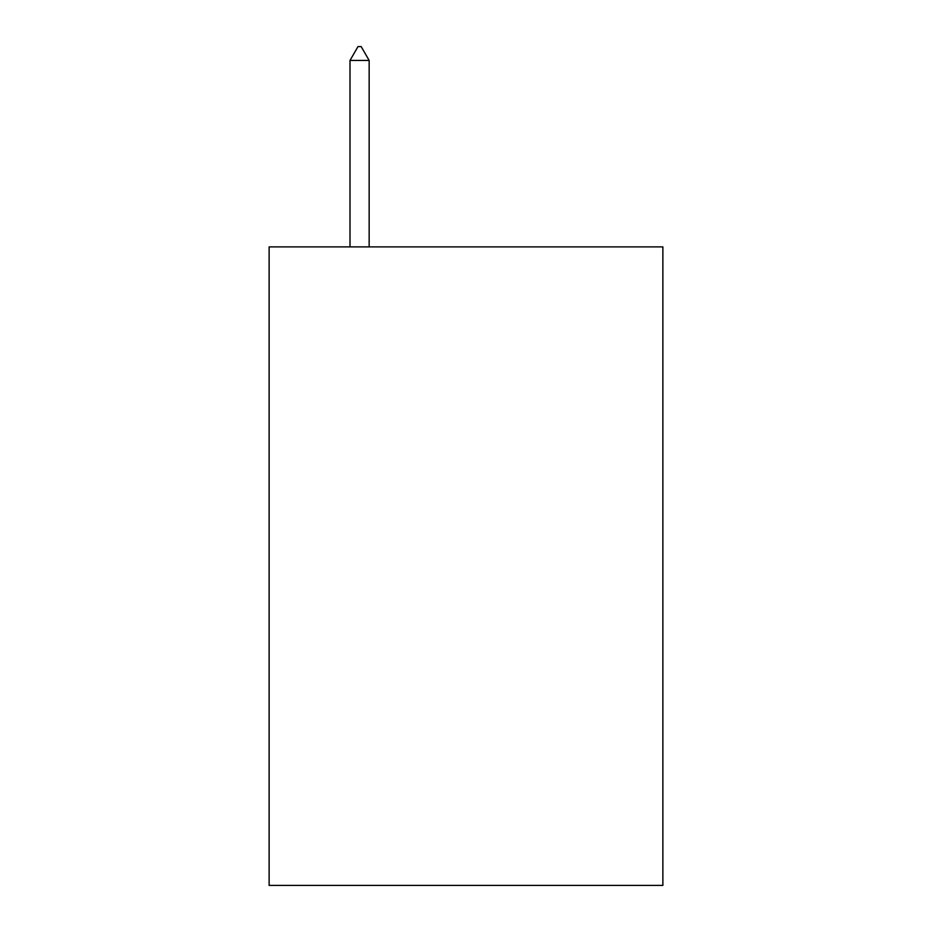 <?xml version="1.0" encoding="UTF-8"?>
<svg xmlns="http://www.w3.org/2000/svg" width="932" height="932" viewBox="0 0 932 932"><rect width="100%" height="100%" fill="white"/><g stroke="black" fill="none" stroke-linecap="round" stroke-linejoin="round"><path stroke-width="1.4" d="M662.873 246.887L662.873 885.4L269.127 885.4L269.127 246.887L662.873 246.887M369.154 60.44L361.173 46.6L357.981 46.6L350.001 60.44L369.154 60.44L369.154 246.887M350.001 60.44L350.001 246.887"/></g></svg>
